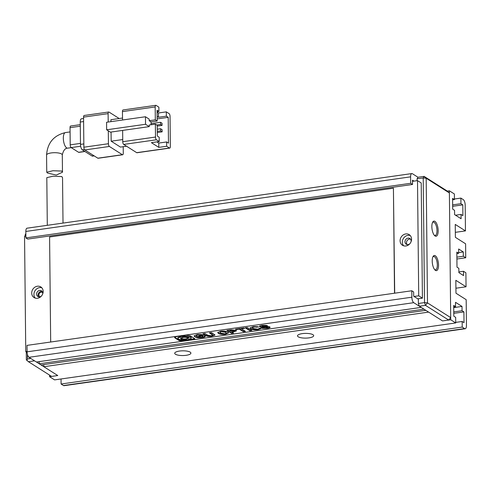 <?xml version="1.0" encoding="UTF-8"?>
<svg xmlns="http://www.w3.org/2000/svg" width="491" height="491" viewBox="0 0 491 491"><rect width="100%" height="100%" fill="white"/><g stroke="black" fill="none" stroke-linecap="round" stroke-linejoin="round"><path stroke-width="0.74" d="M42.674 292.667A2.473 2.154 -57.6 0 0 42.472 292.513A2.473 2.154 -57.6 0 0 40.115 292.63A2.473 2.154 -57.6 0 0 38.893 294.919A2.473 2.154 -57.6 0 0 39.82 296.687A2.473 2.154 -57.6 0 0 40.047 296.81M28.423 361.701L34.56 360.83L57.766 375.541L51.623 376.413L28.423 361.701L26.354 359.842L26.268 351.918M25.059 236.312L25.047 235.183L25.851 233.507M26.925 360.48L27.471 358.964L27.422 354.385M30.859 358.485L27.471 358.964M434.934 221.367A7.641 2.995 -98.1 0 1 438.168 230.678A7.641 2.995 -98.1 0 1 435.087 235.981A7.641 2.995 -98.1 0 1 434.719 235.698A7.641 2.995 -98.1 0 1 432.043 229.094A7.641 2.995 -98.1 0 1 432.774 222.012A7.641 2.995 -98.1 0 1 434.934 221.367M434.314 235.275A6.739 2.645 81.9 0 0 435.143 235.465A6.739 2.645 81.9 0 0 436.935 229.5A6.739 2.645 81.9 0 0 434.13 222.343A6.739 2.645 81.9 0 0 433.246 222.116A6.739 2.645 81.9 0 0 432.51 222.533M435.296 255.756A7.641 2.995 -98.1 0 1 438.531 265.066A7.641 2.995 -98.1 0 1 435.449 270.375A7.641 2.995 -98.1 0 1 435.081 270.087A7.641 2.995 -98.1 0 1 432.405 263.489A7.641 2.995 -98.1 0 1 433.136 256.4A7.641 2.995 -98.1 0 1 435.296 255.756M434.676 269.663A6.739 2.645 81.9 0 0 435.505 269.854A6.739 2.645 81.9 0 0 437.291 263.888A6.739 2.645 81.9 0 0 434.486 256.732A6.739 2.645 81.9 0 0 433.608 256.505A6.739 2.645 81.9 0 0 432.866 256.922M449.388 192.957L447.319 191.097L424.12 176.386L426.188 178.239L427.495 302.904L450.695 317.616L449.388 192.957L426.188 178.239L423.211 177.945L424.519 302.609L427.495 302.904L425.47 305.347L448.67 320.058L450.695 317.616M447.319 191.097L449.369 190.803L450.72 319.77L442.532 320.93L448.67 320.058M49.56 375.106L49.579 376.707L57.766 375.541L43.84 366.716L428.612 312.104L442.532 320.93L419.332 306.218L425.47 305.347L424.519 302.609L418.381 303.481L418.332 298.749L422.426 298.172L421.217 182.965L417.503 180.608L412.489 181.32M417.074 178.816L423.211 177.945L424.12 176.386L417.982 177.257L417.074 178.816L417.092 180.67M419.332 306.218L418.381 303.481M47.449 173.01L46.749 172.206L52.942 170.739L61.774 171.071L62.48 172.194L56.293 175.084L47.449 173.01M169.444 148.018A2.246 0.884 -98.1 0 0 169.739 148.098A2.246 0.884 -98.1 0 0 170.352 146.459L170.039 116.367A2.246 0.884 -98.1 0 0 169.088 113.63L166.302 111.862L166.345 116.164L168.204 117.343L168.474 143.133L166.615 141.954L166.664 146.257L169.444 148.018L136.701 152.67L123.707 144.428L156.451 139.782L159.237 141.549L151.381 142.66L158.808 147.368L166.664 146.257M122.529 120.007L122.443 111.598L155.187 106.952L155.322 119.847L149.184 120.718L151.038 121.897L157.181 121.025L155.322 119.847M155.187 106.952A2.246 0.884 -98.1 0 1 155.8 105.313L123.051 109.966A2.246 0.884 81.9 0 0 122.443 111.598M169.739 148.098L136.995 152.744A2.246 0.884 -98.1 0 1 136.701 152.67M122.756 141.69L122.64 130.41L149.246 126.629L149.227 125.021L155.365 124.149L155.5 137.044L122.756 141.69A2.246 0.884 81.9 0 0 123.707 144.428M122.732 139.548L111.169 141.193L111.07 132.048M110.966 121.651L110.941 119.7L122.511 118.055M111.169 141.193L120.448 147.079L126.525 146.214M149.246 126.629L145.532 124.278L106.645 129.796L106.565 122.271L145.453 116.754L149.166 119.104L149.184 120.718M106.645 129.796L110.358 132.153L122.64 130.41M166.302 111.862L158.446 112.979L157.083 112.114M157.083 111.715L158.924 111.457L158.875 107.155L156.095 105.393A2.246 0.884 -98.1 0 0 155.8 105.313M157.157 118.908L168.204 117.343M108.296 130.839L108.431 143.722L83.869 147.208L83.556 117.122L108.112 113.636A2.246 0.884 -98.1 0 1 108.726 111.997A2.246 0.884 -98.1 0 1 109.02 112.071L119.196 118.527M108.112 113.636L108.204 122.038M109.383 146.465L122.376 154.702L97.813 158.188L84.82 149.945L109.383 146.465A2.246 0.884 -98.1 0 1 108.431 143.722M123.21 146.686L123.278 153.143A2.246 0.884 -98.1 0 1 122.664 154.775A2.246 0.884 -98.1 0 1 122.376 154.702M158.924 111.457L157.065 110.279L157.181 121.025M156.451 139.782A2.246 0.884 -98.1 0 1 155.5 137.044M155.365 124.149L157.224 125.322L157.335 136.068L159.194 137.247L159.237 141.549M156.887 141.881L158.765 143.071L158.808 147.368M158.765 143.071L166.615 141.954M158.446 112.979L158.495 117.275L157.132 116.416M166.345 116.164L158.495 117.275M151.068 124.757L151.038 121.897M145.453 116.754L145.532 124.278M160.557 122.302L160.575 124.45L162.061 125.395L162.042 123.241L160.557 122.302L151.056 123.652M160.625 128.752L160.643 130.901L162.128 131.84L162.11 129.692L160.625 128.752L157.267 129.225M108.726 111.997L84.17 115.483A2.246 0.884 81.9 0 0 83.556 117.122M97.813 158.188A2.246 0.884 81.9 0 0 98.108 158.262L122.664 154.775M83.869 147.208A2.246 0.884 81.9 0 0 84.82 149.945M160.575 124.45L156.715 125.002M157.23 126.077L162.061 125.395M160.643 130.901L157.286 131.373M157.298 132.527L162.128 131.84M83.838 143.918L80.481 144.391A4.493 1.761 81.9 0 0 82.378 149.872L84.47 149.571M93.922 155.721L92.032 155.991L82.378 149.872M92.032 155.991A4.493 1.761 81.9 0 0 92.621 156.138L94.229 155.911M83.568 118.466L81.469 118.767A4.493 1.761 81.9 0 0 80.248 122.038L83.599 121.565M80.481 144.391L80.248 122.038M84.814 151.412L78.591 152.296L71.164 147.588L80.659 146.244M80.469 143.397L70.213 144.851L70.035 127.654L80.291 126.199M70.213 144.851A2.246 0.884 81.9 0 0 71.164 147.588M80.272 124.653L70.649 126.021A2.246 0.884 81.9 0 0 70.035 127.654M78.591 152.296A2.246 0.884 81.9 0 0 78.885 152.376L84.968 151.51M63.014 223.086L62.535 177.693L61.835 176.576L53.01 176.214L46.805 177.65L47.302 225.314M409.746 243.843A3.369 2.94 122.4 0 1 406.247 244.217A3.369 2.94 122.4 0 1 404.983 241.805A3.369 2.94 122.4 0 1 406.646 238.681A3.369 2.94 122.4 0 1 409.862 238.522A3.369 2.94 122.4 0 1 411.127 240.934A3.369 2.94 122.4 0 1 411.016 241.842M407.076 244.555A3.369 2.94 122.4 0 1 406.468 242.744A3.369 2.94 122.4 0 1 410.519 239.123M41.354 296.128A3.369 2.94 122.4 0 1 37.856 296.503A3.369 2.94 122.4 0 1 36.592 294.097A3.369 2.94 122.4 0 1 38.249 290.973A3.369 2.94 122.4 0 1 41.465 290.813A3.369 2.94 122.4 0 1 42.729 293.225A3.369 2.94 122.4 0 1 42.619 294.134M38.679 296.846A3.369 2.94 122.4 0 1 38.077 295.036A3.369 2.94 122.4 0 1 42.128 291.415M411.556 239.142A6.291 5.487 122.4 0 1 408.457 244.966A6.291 5.487 122.4 0 1 402.46 245.267A6.291 5.487 122.4 0 1 400.097 240.768A6.291 5.487 122.4 0 1 403.197 234.944A6.291 5.487 122.4 0 1 409.199 234.643A6.291 5.487 122.4 0 1 411.556 239.142M403.67 245.819A6.291 5.487 122.4 0 1 402.325 242.18A6.291 5.487 122.4 0 1 410.212 235.502M43.165 291.433A6.291 5.487 122.4 0 1 40.059 297.258A6.291 5.487 122.4 0 1 34.063 297.558A6.291 5.487 122.4 0 1 31.7 293.059A6.291 5.487 122.4 0 1 34.806 287.235A6.291 5.487 122.4 0 1 40.802 286.934A6.291 5.487 122.4 0 1 43.165 291.433M35.278 298.111A6.291 5.487 122.4 0 1 33.928 294.471A6.291 5.487 122.4 0 1 41.821 287.794M312.976 334.709A8.089 2.363 -0.6 0 1 313.301 334.954A8.089 2.363 -0.6 0 1 308.526 337.931A8.089 2.363 -0.6 0 1 298.24 336.801A8.089 2.363 -0.6 0 1 297.896 335.114A8.089 2.363 -0.6 0 1 305.126 333.401A8.089 2.363 -0.6 0 1 312.976 334.709M190.177 352.139A8.089 2.363 -0.6 0 1 190.508 352.385A8.089 2.363 -0.6 0 1 185.733 355.361A8.089 2.363 -0.6 0 1 175.44 354.232A8.089 2.363 -0.6 0 1 175.097 352.544A8.089 2.363 -0.6 0 1 182.327 350.832A8.089 2.363 -0.6 0 1 190.177 352.139M25.882 236.196L24.55 236.386L25.759 351.593L27.091 351.403M414.066 296.472L418.713 295.815L417.503 180.608M394.703 293.188L393.42 188.188L49.585 236.993L50.683 342.018M411.796 290.764L27.023 345.376L27.091 351.826A4.493 1.761 81.9 0 0 28.994 357.301L36.42 362.008L421.186 307.397L413.76 302.683A4.493 1.761 -98.1 0 1 411.863 297.208L411.796 290.764L413.649 291.936L413.692 296.239L418.332 299.179L418.332 298.749L417.78 298.829M425.826 310.337L423.972 309.158L39.2 363.776L41.06 364.948L425.826 310.337M49.579 376.707L54.587 379.887L455.728 322.943L450.72 319.77M456.882 257.155L463.326 256.241L465.738 257.769L465.597 243.8L455.384 237.325L455.249 224.43L465.462 230.899L465.192 205.109A4.493 1.761 -98.1 0 0 463.289 199.634L460.877 198.1L460.932 203.691L462.792 204.87L462.903 215.617L461.049 214.438L461.092 218.734L454.592 214.616L454.549 210.32L452.696 209.141L452.579 198.395L454.439 199.573L452.598 199.831M449.369 190.803L454.378 193.982L454.439 199.573M455.728 322.943L455.673 317.358L453.813 316.179L453.702 305.433L455.556 306.611L455.513 302.309L462.013 306.433L462.056 310.729L463.909 311.908L464.026 322.655L462.166 321.476L462.227 327.067L61.087 384.005L63.499 385.533A4.493 1.761 81.9 0 0 64.088 385.687L465.223 328.749A4.493 1.761 -98.1 0 1 464.639 328.596L462.227 327.067M458.882 271.934L463.486 271.284L465.898 272.812L466.045 286.787L455.838 280.312L455.973 293.207L466.18 299.682L466.45 325.472A4.493 1.761 -98.1 0 1 465.223 328.749M463.486 271.284L463.529 275.58L458.889 272.64L458.846 268.344L456.992 267.165L456.833 252.116L458.686 253.295L456.845 253.559M463.326 256.241L463.283 251.938L458.643 248.998L458.686 253.295M412.526 184.469L410.666 183.29L25.9 237.908L27.754 239.086L412.526 184.469L412.477 180.172L413.962 181.111M25.9 237.908L25.833 231.457L410.599 176.846A4.493 1.761 -98.1 0 1 411.826 173.575A4.493 1.761 -98.1 0 1 412.409 173.722L417.982 177.257M410.599 176.846L410.666 183.29M61.087 384.005L61.031 378.972M43.84 366.716L43.809 364.561L425.838 310.343M39.2 363.776L39.17 361.615M251.92 330.449L247.28 327.503L245.193 327.804L249.833 330.744L251.92 330.449M258.782 327.012L253.031 326.638L250.189 327.933L250.852 328.804C252.527 329.756 254.878 330.038 257.91 329.664L261.04 328.62L260.156 328.056L257.775 329.197L253.074 328.528L252.386 327.749L253.835 327.043L258.782 327.012M261.985 326.355L262.845 325.766L267.485 325.711L262.133 325.349C259.837 325.686 259.064 326.122 259.813 326.662C260.377 327.184 262.133 327.325 265.072 327.074L267.607 327.264C268.049 327.571 267.607 327.816 266.275 328.006L261.421 327.859L262.243 328.381L267.19 328.35C269.823 327.976 270.67 327.497 269.719 326.914C268.982 326.454 267.19 326.325 264.342 326.54L261.985 326.355L261.789 325.717M267.607 327.264L267.601 326.834L267.607 327.264M259.536 326.288L259.813 326.662L259.807 326.233C260.377 326.754 262.133 326.896 265.072 326.644L267.601 326.834M270.093 327.356L269.719 326.914M179.16 340.613L183.204 341.018L192.902 339.637C194.743 339.373 195.246 338.974 194.424 338.446L190.023 335.654L185.979 335.249L176.281 336.63L174.563 337.427L175.017 337.98L179.16 340.613L179.154 340.183L183.198 340.588L194.706 338.673M194.81 338.894L194.424 338.446M244.598 328.387L243.947 327.976L235.514 329.173L236.159 329.584L239.313 329.136L243.303 331.671L245.439 331.37L241.443 328.835L244.598 328.387M234.047 331.726L236.515 330.836L236.005 330.277L231.028 329.811L226.897 330.4L231.537 333.34L233.624 333.045L232.01 332.02L234.047 331.726L234.047 331.296L236.423 330.615M220.754 331.222L217.74 332.548L218.415 333.426C220.06 334.359 222.435 334.635 225.541 334.261L228.554 332.916L227.922 332.082C226.185 331.143 223.798 330.854 220.754 331.222M205.6 335.5C206.92 336.403 209.025 336.636 211.909 336.194L214.997 335.083L211.535 332.579L209.405 332.88L212.799 335.224L211.326 335.789L207.969 335.347L205.054 333.499L202.924 333.8L205.6 335.5L205.594 335.071C206.914 335.973 209.019 336.206 211.909 335.764L211.909 336.194M199.217 335.85L202.157 335.506L202.936 336.427L201.47 337.188L196.903 336.464L196.32 335.74L197.775 334.985L202.795 334.825L197.13 334.574L194.086 335.899L194.749 336.752C196.425 337.722 198.855 338.004 202.053 337.593C204.274 337.28 205.336 336.857 205.238 336.335L203.507 335.243L198.671 335.93L199.315 336.341L202.157 335.936L202.936 336.243M462.792 204.87L452.665 206.306M455.335 232.341L465.462 230.899M456.906 259.021L465.738 257.769M458.68 252.595L463.283 251.938M466.045 286.787L455.918 288.223M453.782 313.344L463.909 311.908M462.013 306.433L453.727 307.605M411.826 173.575L27.054 228.186A4.493 1.761 81.9 0 0 25.833 231.457M461.049 214.438L455.544 215.218M460.932 203.691L452.647 204.87M462.166 321.476L455.722 322.391M453.77 311.908L462.056 310.729M453.715 306.869L455.556 306.611M421.198 307.403L39.182 361.622M460.877 198.1L454.433 199.015M422.426 298.172L418.713 295.815M27.115 352.458L25.759 351.593M394.518 293.213L393.42 188.188M196.32 335.74L196.314 335.31L197.775 334.555L201.666 334.555M200.574 334.709L200.574 335.138M197.775 334.555L197.775 334.985M202.157 335.506L202.157 335.936M199.315 335.912L199.315 336.341M194.135 335.691L194.749 336.323C196.418 337.292 198.855 337.575 202.047 337.164L202.053 337.593M202.047 337.164C204.268 336.851 205.33 336.427 205.232 335.905M194.749 336.323L194.749 336.752M203.47 333.727L205.594 335.071M209.952 332.806L212.315 334.297L212.321 334.727M212.315 334.297L212.799 335.224M211.909 335.764L214.923 334.862M217.783 332.333L218.415 333.426M218.415 332.996C220.054 333.923 222.429 334.205 225.535 333.831L225.541 334.261M225.535 333.831L228.505 332.695M226.425 333.156L225.737 331.959L221.392 331.204L219.937 331.953L220.551 333.125L224.939 333.874L226.425 333.156L225.743 332.389L221.398 331.634L219.937 332.382M221.392 331.204L221.398 331.634M225.737 331.959L225.743 332.389M232.01 332.02L232.004 331.591L234.047 331.296M227.45 330.32L231.537 332.91L233.072 332.695M231.537 332.91L231.537 333.34M233.869 330.148L234.195 330.909L233.869 330.148L229.628 330.081L229.635 330.511L231.341 331.597L232.98 331.364C234.207 331.198 234.508 330.94 233.869 330.584L229.635 330.511M231.273 329.848L231.273 330.277M241.443 328.835L241.437 328.405L244.039 328.037M236.061 329.099L239.307 328.706L243.303 331.241L244.88 331.014M243.303 331.241L243.303 331.671M239.307 328.706L239.313 329.136M236.159 329.154L236.159 329.584M174.636 337.219L179.154 340.183M184.217 339.036L184.217 339.465C182.364 339.048 181.382 339.189 181.277 339.882C183.137 340.3 184.119 340.165 184.217 339.465L184.113 338.98M182.652 338.765L181.682 338.888M181.197 339.109L181.277 339.882M184.99 338.986L184.628 340.146L187.452 339.944L191.404 338.09L190.772 337.256L181.738 336.323L177.785 338.176L178.411 339.011L180.265 339.711L181.682 339.017L181.676 338.587L180.522 337.943M188.661 337.894L186.629 338.753M191.404 338.09L190.766 336.826L181.731 335.893L177.779 337.747L177.785 338.176M184.99 338.919L184.628 340.146M187.298 337.323L187.304 337.753C185.899 336.728 180.258 337.532 182.008 338.508C183.413 339.533 189.06 338.735 187.304 337.753L186.666 337.065M182.818 337.041L181.731 337.716L182.008 338.508M181.682 339.017L180.461 338.158L182.855 337.035L188.341 337.599L188.728 338.109L186.328 339.232L184.99 339.349L185.236 339.662M262.237 327.976L262.243 328.381M263.777 328.111L267.19 327.914L267.19 328.35M261.979 325.926L262.845 325.337L266.558 325.41M265.441 325.57L265.447 325.999M262.845 325.337L262.845 325.766M267.19 327.914L269.995 327.135M252.386 327.749L252.38 327.319L253.829 326.613L257.818 326.718M256.689 326.877L256.695 327.307M253.829 326.613L253.835 327.043M250.232 327.724L250.852 328.375C252.521 329.326 254.872 329.608 257.91 329.234L257.91 329.664M257.91 329.234L261.04 328.184M250.852 328.375L250.852 328.804M245.745 327.724L249.827 330.314L251.367 330.093M249.827 330.314L249.833 330.744M70.078 131.919L65.475 132.57A7.868 3.087 81.9 0 0 63.382 139.536A7.868 3.087 81.9 0 0 66.659 147.883A7.868 3.087 81.9 0 0 67.684 148.147C65.143 148.159 63.345 150.412 62.296 154.917L62.48 172.194M65.475 132.57C53.758 135.369 47.461 142.875 46.565 155.082A7.868 2.295 -0.6 0 1 52.758 152.769A7.868 2.295 -0.6 0 1 61.596 153.984A7.868 2.295 -0.6 0 1 62.296 154.917M413.76 302.683L28.994 357.301M411.863 297.208L27.091 351.826M464.639 328.596L63.499 385.533M183.198 340.588L183.204 341.018M175.011 337.55L175.017 337.98M192.895 339.207L192.902 339.637M181.731 335.893L181.738 336.323M265.072 326.644L265.072 327.074M46.565 155.082L46.749 172.206M67.684 148.147L71.244 147.644"/></g></svg>
